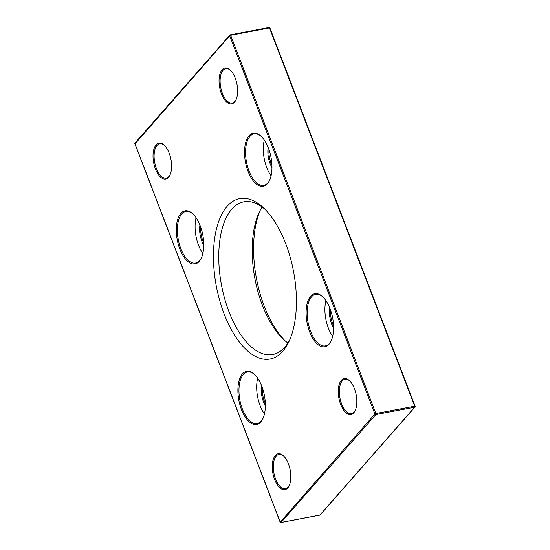 <?xml version="1.0" encoding="UTF-8"?>
<svg xmlns="http://www.w3.org/2000/svg" width="550" height="550" viewBox="0 0 550 550"><rect width="100%" height="100%" fill="white"/><g stroke="black" fill="none" stroke-linecap="round" stroke-linejoin="round"><path stroke-width="0.82" d="M135.046 143.846L229.721 35.75L230.684 35.289A0.777 0.371 -100.7 0 0 230.258 34.863A0.777 0.371 -100.7 0 0 230.127 34.939A0.777 0.639 41.3 0 0 229.721 35.75L374.914 413.992A0.777 0.639 41.3 0 0 375.849 414.556A0.777 0.371 -100.7 0 0 375.877 413.531L374.914 413.992L280.28 522.087M134.956 143.619A0.777 0.639 -138.7 0 1 135.039 142.979A0.777 0.777 0 0 0 134.901 143.77L280.094 522.012A0.777 0.777 0 0 0 280.94 522.5A0.777 0.371 -100.7 0 0 281.084 522.424A0.777 0.639 -138.7 0 1 280.149 521.861L134.956 143.619M268.936 27.576A0.777 0.371 79.3 0 1 269.06 27.507A0.777 0.371 79.3 0 1 269.5 27.933L269.926 27.988A0.777 0.777 0 0 0 269.081 27.5M280.727 522.397A0.777 0.371 -100.7 0 0 280.954 522.5L319.777 515.137A0.777 0.371 79.3 0 0 319.894 515.061L281.084 522.424L375.849 414.556L414.659 407.199A0.777 0.639 41.3 0 0 415.064 406.381L414.693 406.175A0.777 0.371 79.3 0 1 414.762 406.979A0.777 0.371 79.3 0 1 414.659 407.199L319.894 515.061A0.777 0.639 -138.7 0 0 320.21 514.889L414.982 407.021A0.777 0.777 0 0 0 415.119 406.23L269.926 27.988M320.21 514.889A0.777 0.777 0 0 1 319.749 515.144A0.777 0.371 79.3 0 1 319.632 515.116M285.065 340.752A81.606 39.311 79.3 0 1 260.301 210.127M156.09 144.856A18.267 8.8 -100.7 0 0 156.152 170.679A18.267 8.8 -100.7 0 0 169.909 175.161A18.267 8.8 -100.7 0 0 164.223 145.186A18.267 8.8 -100.7 0 0 156.09 144.856M249.04 135.761A27.005 13.008 -100.7 0 0 249.136 173.944A27.005 13.008 -100.7 0 0 269.472 180.579A27.005 13.008 -100.7 0 0 261.071 136.249A27.005 13.008 -100.7 0 0 249.04 135.761M242.426 373.883A27.005 13.008 -100.7 0 0 242.522 412.06A27.005 13.008 -100.7 0 0 262.859 418.701A27.005 13.008 -100.7 0 0 254.458 374.371A27.005 13.008 -100.7 0 0 242.426 373.883M275.316 455.455A18.267 8.8 -100.7 0 0 275.385 481.277A18.267 8.8 -100.7 0 0 289.135 485.76A18.267 8.8 -100.7 0 0 283.456 455.785A18.267 8.8 -100.7 0 0 275.316 455.455M227.116 206.333A81.606 39.311 -100.7 0 0 227.411 321.702A81.606 39.311 -100.7 0 0 288.867 341.756A81.606 39.311 -100.7 0 0 263.471 207.804A81.606 39.311 -100.7 0 0 227.116 206.333M341.33 380.318A18.267 8.8 -100.7 0 0 341.399 406.134A18.267 8.8 -100.7 0 0 355.156 410.623A18.267 8.8 -100.7 0 0 349.47 380.648A18.267 8.8 -100.7 0 0 341.33 380.318M310.64 296.237A27.005 13.008 -100.7 0 0 310.736 334.421A27.005 13.008 -100.7 0 0 331.072 341.055A27.005 13.008 -100.7 0 0 322.671 296.725A27.005 13.008 -100.7 0 0 310.64 296.237M180.819 213.407A27.005 13.008 -100.7 0 0 180.916 251.584A27.005 13.008 -100.7 0 0 201.259 258.225A27.005 13.008 -100.7 0 0 192.851 213.895A27.005 13.008 -100.7 0 0 180.819 213.407M222.104 69.719A18.267 8.8 -100.7 0 0 222.173 95.535A18.267 8.8 -100.7 0 0 235.923 100.024A18.267 8.8 -100.7 0 0 230.244 70.049A18.267 8.8 -100.7 0 0 222.104 69.719M333.541 325.71A16.514 7.954 79.3 0 1 330.584 310.097M271.941 165.234A16.514 7.954 79.3 0 1 268.984 149.621M236.094 99.653A17.49 8.422 79.3 0 1 232.258 102.994A17.49 8.422 79.3 0 1 221.437 90.427A17.49 8.422 79.3 0 1 223.039 70.283A17.49 8.422 79.3 0 1 225.741 68.633A17.49 8.422 79.3 0 1 230.539 70.331M170.081 174.79A17.49 8.422 79.3 0 1 166.244 178.131A17.49 8.422 79.3 0 1 155.423 165.564A17.49 8.422 79.3 0 1 157.025 145.42A17.49 8.422 79.3 0 1 159.727 143.77A17.49 8.422 79.3 0 1 164.526 145.475M203.727 242.88A16.514 7.954 79.3 0 1 200.764 227.267M265.327 403.356A16.514 7.954 79.3 0 1 262.371 387.743M289.307 485.389A17.49 8.422 79.3 0 1 285.471 488.73A17.49 8.422 79.3 0 1 274.649 476.163A17.49 8.422 79.3 0 1 276.251 456.019A17.49 8.422 79.3 0 1 278.953 454.369A17.49 8.422 79.3 0 1 283.752 456.074M355.321 410.252A17.49 8.422 79.3 0 1 351.484 413.593A17.49 8.422 79.3 0 1 340.67 401.026A17.49 8.422 79.3 0 1 342.265 380.882A17.49 8.422 79.3 0 1 344.967 379.232A17.49 8.422 79.3 0 1 349.766 380.93M268.153 147.4A17.291 8.332 -100.7 0 0 271.982 167.606M264.309 140.092A26.228 12.636 -100.7 0 0 271.081 175.814M269.644 180.208A26.228 12.636 79.3 0 1 263.801 185.391A26.228 12.636 79.3 0 1 247.569 166.547A26.228 12.636 79.3 0 1 249.968 136.324A26.228 12.636 79.3 0 1 254.024 133.849A26.228 12.636 79.3 0 1 261.367 136.531M199.932 225.046A17.291 8.332 -100.7 0 0 203.768 245.252M196.096 217.731A26.228 12.636 -100.7 0 0 202.867 253.461M201.431 257.854A26.228 12.636 79.3 0 1 195.587 263.031A26.228 12.636 79.3 0 1 179.355 244.186A26.228 12.636 79.3 0 1 181.754 213.971A26.228 12.636 79.3 0 1 185.811 211.489A26.228 12.636 79.3 0 1 193.146 214.177M261.532 385.522A17.291 8.332 -100.7 0 0 265.368 405.728M257.696 378.207A26.228 12.636 -100.7 0 0 264.468 413.937M263.031 418.33A26.228 12.636 79.3 0 1 257.187 423.507A26.228 12.636 79.3 0 1 240.955 404.663A26.228 12.636 79.3 0 1 243.354 374.447A26.228 12.636 79.3 0 1 247.411 371.965A26.228 12.636 79.3 0 1 254.753 374.653M329.752 307.876A17.291 8.332 -100.7 0 0 333.582 328.082M325.909 300.568A26.228 12.636 -100.7 0 0 332.688 336.291M331.244 340.684A26.228 12.636 79.3 0 1 325.401 345.868A26.228 12.636 79.3 0 1 309.176 327.023A26.228 12.636 79.3 0 1 311.575 296.801A26.228 12.636 79.3 0 1 315.631 294.326A26.228 12.636 79.3 0 1 322.967 297.007M262.116 206.992A77.722 37.441 -100.7 0 0 259.421 211.881A77.722 37.441 -100.7 0 0 283.607 339.446A77.722 37.441 -100.7 0 0 287.904 343.007M289.726 339.873A77.722 37.441 79.3 0 1 272.759 354.53A77.722 37.441 79.3 0 1 224.675 298.684A77.722 37.441 79.3 0 1 231.791 209.151A77.722 37.441 79.3 0 1 243.808 201.816A77.722 37.441 79.3 0 1 264.956 209.248M230.684 35.289L269.5 27.933L414.693 406.175L375.877 413.531L230.684 35.289M230.271 34.856A0.777 0.777 0 0 0 229.811 35.111L135.039 142.979M230.251 34.863L269.06 27.507"/></g></svg>
